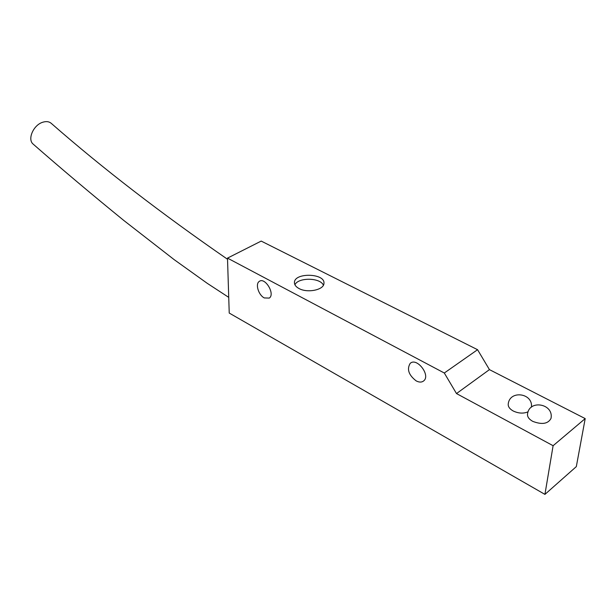 <?xml version="1.0" encoding="UTF-8"?>
<svg xmlns="http://www.w3.org/2000/svg" width="616" height="616" viewBox="0 0 616 616"><rect width="100%" height="100%" fill="white"/><g stroke="black" fill="none" stroke-linecap="round" stroke-linejoin="round"><path stroke-width="0.92" d="M227.527 259.267C161.146 213.421 102.418 168.153 51.359 123.446C49.111 121.483 46.169 121.106 42.519 122.314C33.364 125.187 27.297 139.231 33.048 144.013C61.392 168.815 91.676 194.325 123.908 220.543L174.259 259.713L207.253 283.329L228.736 297.366M551.027 418.179L550.981 418.487C547.978 423.9 541.895 424.855 532.725 421.352C528.913 419.188 527.188 416.701 527.542 413.906C529.375 399.145 554.138 403.873 550.981 418.487M528.105 411.804C523.492 413.752 518.526 413.482 513.22 410.995C509.594 408.939 507.938 406.568 508.246 403.888C509.771 389.851 533.187 393.054 531.439 407.161M323.392 285.223C320.389 277.516 298.129 277.192 294.933 284.792M298.976 288.504C295.903 286.825 294.394 284.838 294.433 282.536C294.302 272.334 325.24 273.158 323.947 283.345C324.108 289.866 307.446 293.355 298.976 288.504M416.17 380.888C408.678 375.052 406.675 369.223 410.171 363.401C416.685 356.995 430.907 375.267 423.716 380.88C421.737 382.467 419.227 382.467 416.17 380.888M264.295 297.936C258.535 295.095 255.101 283.968 259.236 281.435C264.942 276.707 275.475 294.14 269.277 298.082L264.295 297.936M553.106 445.707L456.495 393.562L444.305 373.011L477.562 349.703L489.443 369.623L585.2 418.603L553.106 445.707L544.929 494.386L229.229 313.059L227.496 258.112L444.305 373.011M489.443 369.623L456.495 393.562M544.929 494.386L576.322 466.612L585.2 418.603M477.562 349.703L261.199 241.087L227.496 258.112"/></g></svg>
